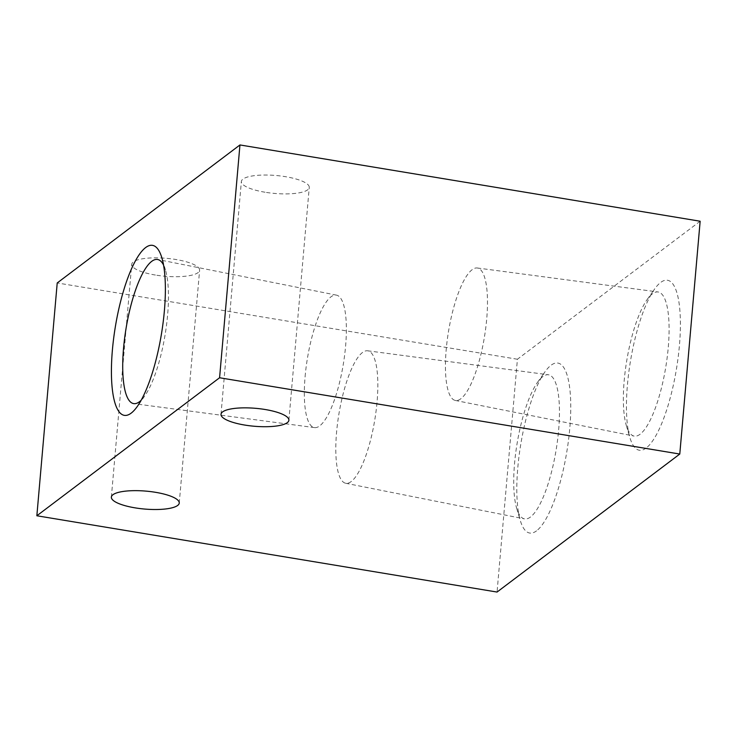 <?xml version="1.0" encoding="UTF-8"?>
<svg xmlns="http://www.w3.org/2000/svg" width="737" height="737" viewBox="0 0 737 737"><rect width="100%" height="100%" fill="white"/><g stroke="black" fill="none" stroke-linecap="round" stroke-linejoin="round"><path stroke-width="0.55" stroke-dasharray="3.69 2.76" d="M646.174 448.032A86.165 23.326 99.4 0 1 629.905 437.621A86.165 23.326 99.4 0 1 630.411 361.425A86.165 23.326 99.4 0 1 654.52 289.144A86.165 23.326 99.4 0 1 680.076 336.192A86.165 23.326 99.4 0 1 646.174 448.032M536.536 530.843A86.165 23.326 99.4 0 1 520.267 520.423A86.165 23.326 99.4 0 1 520.773 444.236A86.165 23.326 99.4 0 1 544.883 371.955A86.165 23.326 99.4 0 1 570.438 419.003A86.165 23.326 99.4 0 1 536.536 530.843M700.15 221.229L517.42 359.241L497.051 592.051M517.42 359.241L57.219 282.953M265.034 192.228A34.068 8.991 5 0 1 241.368 181.495A34.068 8.991 5 0 1 276.089 175.507A34.068 8.991 5 0 1 309.254 187.438A34.068 8.991 5 0 1 265.034 192.228M155.396 275.039A34.068 8.991 5 0 1 131.73 264.307A34.068 8.991 5 0 1 166.451 258.318A34.068 8.991 5 0 1 199.616 270.239A34.068 8.991 5 0 1 155.396 275.039M163.559 265.071A73.046 19.779 99.4 0 1 165.521 270.184A73.046 19.779 99.4 0 1 165.097 334.782A73.046 19.779 99.4 0 1 144.655 396.064A73.046 19.779 99.4 0 1 141.145 400.265M305.1 376.644A67.141 18.176 99.4 0 1 336.496 295.141A67.141 18.176 99.4 0 1 343.285 364.318A67.141 18.176 99.4 0 1 314.533 427.607A67.141 18.176 99.4 0 1 305.1 376.644M351.18 481.565A67.141 18.176 99.4 0 1 345.69 483.26A67.141 18.176 99.4 0 1 338.891 414.083A67.141 18.176 99.4 0 1 367.643 350.794A67.141 18.176 99.4 0 1 376.137 410.546A67.141 18.176 99.4 0 1 351.18 481.565M530.447 517.042A73.046 19.779 99.4 0 1 524.477 518.885A73.046 19.779 99.4 0 1 516.655 508.217A73.046 19.779 99.4 0 1 517.079 443.619A73.046 19.779 99.4 0 1 537.522 382.337A73.046 19.779 99.4 0 1 548.365 374.764A73.046 19.779 99.4 0 1 557.605 439.768A73.046 19.779 99.4 0 1 530.447 517.042M460.818 398.763A67.141 18.176 99.4 0 1 455.328 400.458A67.141 18.176 99.4 0 1 448.529 331.282A67.141 18.176 99.4 0 1 477.281 267.992A67.141 18.176 99.4 0 1 485.775 327.735A67.141 18.176 99.4 0 1 460.818 398.763M640.084 434.24A73.046 19.779 99.4 0 1 634.115 436.083A73.046 19.779 99.4 0 1 626.293 425.415A73.046 19.779 99.4 0 1 626.717 360.817A73.046 19.779 99.4 0 1 647.16 299.535A73.046 19.779 99.4 0 1 658.003 291.963A73.046 19.779 99.4 0 1 667.243 356.966A73.046 19.779 99.4 0 1 640.084 434.24M179.248 503.058L199.616 270.239M111.361 497.116L131.73 264.307M288.886 420.247L309.254 187.438M220.999 414.314L241.368 181.495M165.521 270.184L161.91 257.978M144.655 396.064L137.303 406.455M336.496 295.141L157.709 259.516M314.533 427.607L133.812 403.636M345.69 483.26L524.477 518.885M367.643 350.794L548.365 374.764M516.655 508.217L520.267 520.423M537.522 382.337L544.883 371.955M455.328 400.458L634.115 436.083M477.281 267.992L658.003 291.963M626.293 425.415L629.905 437.621M647.16 299.535L654.52 289.144"/><path stroke-width="1.11" d="M112.402 349.992A86.165 23.326 99.4 0 1 135.157 261.349A86.165 23.326 99.4 0 1 161.91 257.978A86.165 23.326 99.4 0 1 161.412 334.174A86.165 23.326 99.4 0 1 137.303 406.455A86.165 23.326 99.4 0 1 112.402 349.992M36.85 515.771L219.58 377.759L679.781 454.047L497.051 592.051L36.85 515.771L57.219 282.953L239.949 144.949L219.58 377.759M239.949 144.949L700.15 221.229L679.781 454.047M244.666 425.046A34.068 8.991 5 0 1 220.999 414.314A34.068 8.991 5 0 1 255.721 408.326A34.068 8.991 5 0 1 288.886 420.247A34.068 8.991 5 0 1 244.666 425.046M135.028 507.848A34.068 8.991 5 0 1 111.361 497.116A34.068 8.991 5 0 1 146.083 491.128A34.068 8.991 5 0 1 179.248 503.058A34.068 8.991 5 0 1 135.028 507.848M141.145 400.265A73.046 19.779 99.4 0 1 133.812 403.636A73.046 19.779 99.4 0 1 123.549 348.196A73.046 19.779 99.4 0 1 157.709 259.516A73.046 19.779 99.4 0 1 163.559 265.071"/></g></svg>
